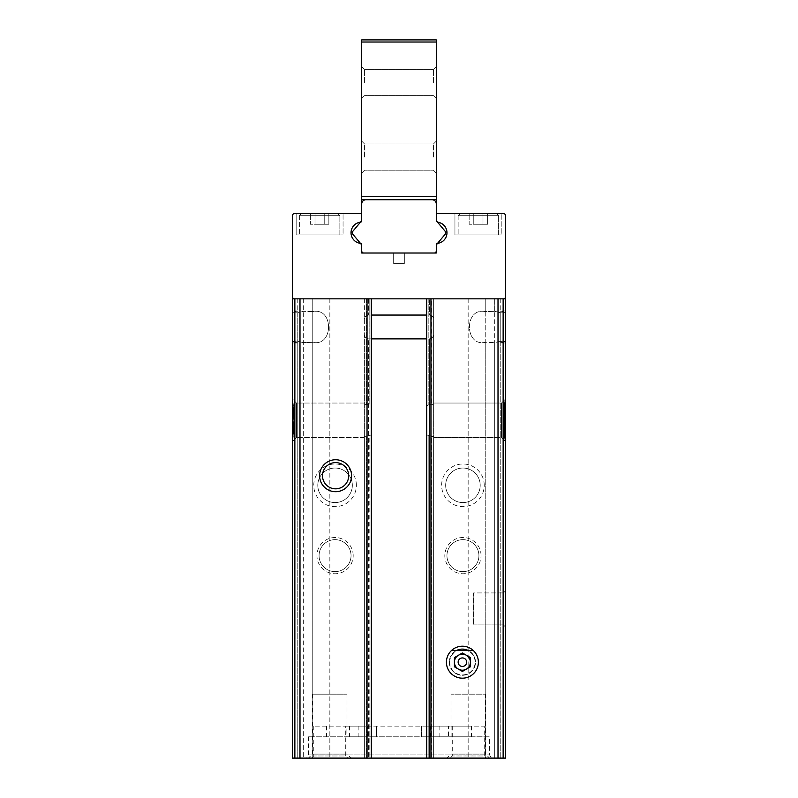 <?xml version="1.0" encoding="UTF-8"?>
<svg xmlns="http://www.w3.org/2000/svg" width="798" height="798" viewBox="0 0 798 798"><rect width="100%" height="100%" fill="white"/><g stroke="black" fill="none" stroke-linecap="round" stroke-linejoin="round"><path stroke-width="0.6" stroke-dasharray="3.99 2.99" d="M501.832 213.585L454.94 213.585L501.832 213.585L454.94 213.585L501.832 213.585L501.832 234.901L454.94 234.901L501.832 234.901L454.94 234.901L501.832 234.901L501.832 213.585M505.553 441.623L501.523 437.583L433.633 437.583L433.633 403.04L433.633 403.878L431.499 404.736L433.633 403.878L433.633 403.04L433.633 437.583L501.523 437.583L501.523 403.04L501.523 437.583L501.523 403.04L501.523 437.583L505.553 441.623L505.553 298.831L505.553 311.898L503.428 312.826L505.553 311.898L505.553 298.831L498.151 298.831L503.428 298.831A2.135 2.135 0 0 0 505.553 296.706L505.553 215.719A2.135 2.135 0 0 0 503.428 213.585L436.297 213.585L436.297 220.158A2.135 2.135 0 0 0 438.072 222.263A10.653 10.653 0 0 1 438.072 243.28A2.135 2.135 0 0 0 436.297 245.375L436.297 253.016L361.703 253.016L361.703 245.375A2.135 2.135 0 0 0 359.928 243.28A10.653 10.653 0 0 1 359.928 222.263A2.135 2.135 0 0 0 361.703 220.158L361.703 213.585L294.572 213.585A2.135 2.135 0 0 0 292.447 215.719L292.447 296.706A2.135 2.135 0 0 0 294.572 298.831L299.849 298.831L292.447 298.831L292.447 342.95L292.447 342.033L294.572 341.105L292.447 342.033L292.447 342.95L292.447 310.981L292.447 311.898L294.572 312.826L292.447 311.898L292.447 298.831L294.572 298.831L292.447 298.831L292.447 758.1L299.849 758.1L292.447 758.1L292.447 342.033L292.447 342.95L297.774 342.95L297.774 310.981L297.774 312.826L294.572 312.826L297.774 312.826L297.774 310.981L297.774 342.95L297.774 341.105L297.774 342.95L292.447 342.95M343.06 213.585L296.168 213.585L343.06 213.585L296.168 213.585L343.06 213.585L343.06 234.901L296.168 234.901L343.06 234.901L296.168 234.901L343.06 234.901L343.06 213.585M505.553 310.981L505.553 342.95L505.553 342.033L503.428 341.105L505.553 342.033L505.553 342.95L505.553 310.981L500.226 310.981L500.226 342.95L500.226 310.981L500.226 312.826L500.226 310.981L505.553 310.981M505.553 342.95L500.226 342.95L505.553 342.95L505.553 342.033L505.553 758.1L500.226 758.1L500.226 341.105L503.428 341.105L498.151 341.863L500.226 341.105L500.226 312.826L498.151 312.078L500.226 312.826L500.226 758.1L503.428 758.1L494.69 758.1L505.553 758.1L292.447 758.1L292.447 440.945C294.272 436.017 294.272 404.626 292.447 399.678L292.447 441.623L296.477 437.583L296.477 403.04L296.477 437.583L296.477 403.04L296.477 437.583L292.447 441.623M503.428 312.826L500.226 312.826L503.428 312.826L503.428 298.831L500.226 298.831L503.428 298.831L503.428 312.826M297.774 341.105L294.572 341.105L294.572 758.1L303.31 758.1L294.572 758.1L294.572 341.105L299.849 341.863L297.774 341.105L297.774 312.826L303.31 311.34L297.774 312.826L297.774 758.1L297.774 341.105M426.701 315.05L429.374 315.05L429.374 298.831L429.374 315.05C432.656 315.719 434.072 317.774 433.633 321.225L433.633 298.831L364.367 298.831L433.633 298.831L433.633 758.1L428.835 758.1L433.633 758.1L433.633 332.706C434.072 336.158 432.656 338.212 429.374 338.881C432.656 338.212 434.072 336.158 433.633 332.706L433.633 321.225C434.072 317.784 432.656 315.719 429.374 315.05L368.626 315.05C365.344 315.719 363.928 317.774 364.367 321.225C363.928 317.784 365.344 315.719 368.626 315.05L371.299 315.05M426.701 338.881L368.626 338.881C365.344 338.212 363.928 336.158 364.367 332.706C363.928 336.158 365.344 338.212 368.626 338.881L368.626 758.1L368.626 338.881L371.299 338.881M364.367 332.706L364.367 758.1L366.501 758.1L364.367 758.1L364.367 332.706M364.367 298.831L364.367 437.583L364.367 436.745L366.501 435.888L364.367 436.745L364.367 437.583L364.367 403.04L364.367 403.878L366.501 404.736L364.367 403.878L364.367 298.831L366.501 298.831L364.367 298.831M485.234 758.1L468.157 758.1L498.151 758.1L485.234 758.1L485.234 298.831L468.157 298.831L498.151 298.831L485.234 298.831L485.234 311.599C464.246 307.001 464.117 346.841 485.234 342.342C464.246 346.931 464.117 307.09 485.234 311.599L494.69 311.34L485.234 311.599L485.234 298.831L485.234 758.1L485.234 342.342L494.69 342.601L498.151 341.863L494.69 342.601L485.234 342.342L485.234 758.1M494.69 311.34L498.151 312.078L494.69 311.34L494.69 298.831L498.151 298.831L494.69 298.831L494.69 311.34M312.766 311.599L303.31 311.34L312.766 311.599C333.754 307.001 333.883 346.841 312.766 342.342L303.31 342.601L299.849 341.863L303.31 342.601L312.766 342.342C333.754 346.931 333.883 307.09 312.766 311.599L312.766 298.831L297.774 298.831L329.843 298.831L303.31 298.831L312.766 298.831L312.766 758.1L329.843 758.1L299.849 758.1L312.766 758.1L312.766 311.599M505.553 590.799L505.553 627.038L505.553 590.799L505.553 627.038L505.553 590.799L505.553 627.038L505.553 590.799L503.428 592.934L503.428 624.904L503.428 592.934L503.428 624.904L503.428 592.934L473.593 592.934L473.593 624.904L473.593 592.934L473.593 624.904L473.593 592.934L503.428 592.934L505.553 590.799M491.418 758.1L306.582 758.1L491.418 758.1L489.573 754.908L308.427 754.908L489.573 754.908L489.573 736.793L308.427 736.793L489.573 736.793M486.381 758.1L450.152 758.1L486.381 758.1L484.246 755.965L452.276 755.965L484.246 755.965L484.246 726.13L452.276 726.13L484.246 726.13M347.848 758.1L311.619 758.1L347.848 758.1L345.724 755.965L313.754 755.965L345.724 755.965L345.724 726.13L313.754 726.13L345.724 726.13M489.573 758.1L446.95 758.1L489.573 758.1L485.533 754.06L450.99 754.06L485.533 754.06L485.533 694.17L450.99 694.17L485.533 694.17M351.05 758.1L308.427 758.1L351.05 758.1L347.01 754.06L312.467 754.06L347.01 754.06L347.01 694.17L312.467 694.17L347.01 694.17M369.165 758.1L366.501 758.1L369.165 758.1L369.165 435.888L366.501 435.888L366.501 758.1L366.501 435.888L369.165 435.888L371.299 434.681L369.165 435.888L369.165 758.1M292.447 312.407L297.774 310.981L292.447 312.407L292.447 341.524L292.447 312.407L292.447 341.524L292.447 312.407L292.447 341.524L297.774 342.95L292.447 341.524M505.553 399L501.523 403.04L433.633 403.04L501.523 403.04L505.553 399L505.553 399.678C503.728 404.606 503.728 435.997 505.553 440.945L505.553 298.831M505.553 312.407L500.226 310.981L505.553 312.407L505.553 341.524L505.553 312.407L505.553 341.524L505.553 312.407L505.553 341.524L500.226 342.95L505.553 341.524M346.093 726.13L471.458 726.13L421.374 726.13L421.374 736.793L376.626 736.793L376.626 726.13L376.626 736.793L326.542 736.793L471.458 736.793L421.374 736.793L421.374 726.13L346.093 726.13L346.093 736.793M426.701 298.831L498.012 298.831L426.701 298.831L428.835 298.831L426.701 298.831L426.701 434.681L426.701 405.943L428.835 404.736L426.701 405.943L426.701 298.831L426.701 758.1L426.701 434.681L428.835 435.888L426.701 434.681L426.701 758.1M356.377 485.314A21.307 21.307 0 0 0 324.407 466.86A21.307 21.307 0 0 0 324.407 503.767A21.307 21.307 0 0 0 356.377 485.314M353.185 555.637A18.115 18.115 0 0 0 326.003 539.957A18.115 18.115 0 0 0 326.003 571.328A18.115 18.115 0 0 0 353.185 555.637M371.299 298.831L294.572 298.831L371.299 298.831L371.299 434.681L371.299 405.943L369.165 404.736L366.501 404.736L369.165 404.736L371.299 405.943L371.299 298.831L371.299 758.1M292.447 298.831L292.447 399.678L292.447 399L296.477 403.04L292.447 399M481.054 555.637A18.115 18.115 0 0 0 453.872 539.957A18.115 18.115 0 0 0 453.872 571.328A18.115 18.115 0 0 0 481.054 555.637M484.246 485.314A21.307 21.307 0 0 0 452.276 466.86A21.307 21.307 0 0 0 452.276 503.767A21.307 21.307 0 0 0 484.246 485.314M498.012 298.831L503.139 298.831L498.012 298.831L498.012 758.1M431.499 435.888L428.835 435.888L428.835 758.1L428.835 435.888L433.633 436.745L431.499 435.888L431.499 758.1L431.499 435.888M431.499 404.736L428.835 404.736L431.499 404.736L431.499 298.831L428.835 298.831L431.499 298.831L431.499 404.736M456.546 650.48A13.097 13.097 0 0 0 464.416 675.148A13.097 13.097 0 0 0 475.498 662.2A13.097 13.097 0 0 0 455.848 650.849A13.097 13.097 0 0 0 455.848 673.542A13.097 13.097 0 0 0 475.498 662.2A13.097 13.097 0 0 0 468.256 650.48M348.696 475.718A13.097 13.097 0 0 0 329.045 464.376A13.097 13.097 0 0 0 329.045 487.069A13.097 13.097 0 0 0 348.696 475.718M480.206 485.314A17.277 17.277 0 0 0 454.301 470.351A17.277 17.277 0 0 0 454.301 500.266A17.277 17.277 0 0 0 480.206 485.314A17.277 17.277 0 0 0 454.301 470.351A17.277 17.277 0 0 0 454.301 500.266A17.277 17.277 0 0 0 480.206 485.314M352.337 485.314A17.277 17.277 0 0 0 326.432 470.351A17.277 17.277 0 0 0 326.432 500.266A17.277 17.277 0 0 0 352.337 485.314A17.277 17.277 0 0 0 326.432 470.351A17.277 17.277 0 0 0 326.432 500.266A17.277 17.277 0 0 0 352.337 485.314M478.92 555.637A15.98 15.98 0 0 0 454.94 541.802A15.98 15.98 0 0 0 454.94 569.483A15.98 15.98 0 0 0 478.92 555.637A15.98 15.98 0 0 0 454.94 541.802A15.98 15.98 0 0 0 454.94 569.483A15.98 15.98 0 0 0 478.92 555.637M351.05 555.637A15.98 15.98 0 0 0 327.07 541.802A15.98 15.98 0 0 0 327.07 569.483A15.98 15.98 0 0 0 351.05 555.637A15.98 15.98 0 0 0 327.07 541.802A15.98 15.98 0 0 0 327.07 569.483A15.98 15.98 0 0 0 351.05 555.637M369.165 298.831L366.501 298.831L369.165 298.831L369.165 404.736L369.165 298.831M433.633 298.831L433.633 403.878L433.633 298.831M433.633 436.745L433.633 758.1L433.633 436.745M364.367 436.745L364.367 758.1L364.367 436.745M294.572 298.831L294.572 758.1L294.572 298.831L294.572 312.826L294.572 298.831L503.428 298.831L503.428 758.1L503.428 298.831M393.673 253.016L404.327 253.016L404.327 263.669L404.327 253.016L404.327 263.669L404.327 253.016L393.673 253.016L404.327 253.016L393.673 253.016L404.327 253.016L404.327 263.669L393.673 263.669L404.327 263.669L393.673 263.669L404.327 263.669L404.327 253.016L404.327 263.669L404.327 253.016L393.673 253.016L393.673 263.669L393.673 253.016L393.673 263.669L404.327 263.669L393.673 263.669L393.673 253.016L393.673 263.669L393.673 253.016L404.327 253.016L393.673 253.016L393.673 263.669L404.327 263.669L393.673 263.669L393.673 253.016M439.489 736.793L448.546 736.793L439.489 736.793M358.511 736.793L349.454 736.793L358.511 736.793M358.162 726.13L358.162 736.793M451.907 726.13L451.907 736.793M439.838 726.13L439.838 736.793M448.546 726.13L430.431 726.13L448.546 726.13L448.546 736.793M367.569 726.13L349.454 726.13L367.569 726.13L367.569 736.793M498.151 298.831L500.226 298.831L498.151 298.831L498.151 758.1L498.151 298.831M339.858 234.901L299.37 234.901L339.858 234.901L299.37 234.901L339.858 234.901L339.858 215.719L339.858 234.901M337.734 213.585L301.504 213.585L337.734 213.585L339.858 215.719L299.37 215.719L339.858 215.719L299.37 215.719L339.858 215.719L337.734 213.585L301.504 213.585L337.734 213.585M315.001 213.585L328.846 213.585L315.001 213.585L315.001 224.248L310.382 224.248L310.382 213.585L310.382 224.248L315.001 224.248L315.001 213.585L315.001 224.248L324.227 224.248L310.382 224.248L315.001 224.248L315.001 213.585M328.846 213.585L324.227 213.585L328.846 213.585L328.846 224.248L324.227 224.248L324.227 213.585L324.227 224.248L328.846 224.248L328.846 213.585M498.63 234.901L458.142 234.901L498.63 234.901L458.142 234.901L498.63 234.901L498.63 215.719L498.63 234.901M496.496 213.585L460.266 213.585L496.496 213.585L498.63 215.719L458.142 215.719L498.63 215.719L458.142 215.719L498.63 215.719L496.496 213.585L460.266 213.585L496.496 213.585M473.773 213.585L487.618 213.585L473.773 213.585L473.773 224.248L469.154 224.248L469.154 213.585L469.154 224.248L473.773 224.248L473.773 213.585L473.773 224.248L482.999 224.248L469.154 224.248L473.773 224.248L473.773 213.585M487.618 213.585L482.999 213.585L487.618 213.585L487.618 224.248L482.999 224.248L482.999 213.585L482.999 224.248L487.618 224.248L487.618 213.585M482.999 224.248L473.773 224.248L482.999 224.248L482.999 213.585L482.999 224.248L487.618 224.248L482.999 224.248M324.227 224.248L315.001 224.248L324.227 224.248L324.227 213.585L324.227 224.248L328.846 224.248L324.227 224.248M365.963 199.739A4.259 4.259 0 0 0 361.703 203.999A4.259 4.259 0 0 1 365.963 199.739A4.259 4.259 0 0 0 361.703 203.999L361.703 222.113L361.703 203.999A4.259 4.259 0 0 1 365.963 199.739L361.703 199.739L365.963 199.739A4.259 4.259 0 0 0 361.703 203.999L361.703 199.739L365.963 199.739A4.259 4.259 0 0 0 361.703 203.999A4.259 4.259 0 0 1 365.963 199.739L432.037 199.739A4.259 4.259 0 0 1 436.297 203.999A4.259 4.259 0 0 0 432.037 199.739L361.703 199.739L361.703 39.9L361.703 42.035L361.703 39.9L436.297 39.9L361.703 39.9L436.297 39.9L436.297 203.999L436.297 42.035L361.703 42.035L361.703 199.739L436.297 199.739L436.297 42.035L361.703 42.035L436.297 42.035M432.037 199.739A4.259 4.259 0 0 1 436.297 203.999L436.297 219.151A4.259 4.259 0 0 0 437.294 221.894L437.533 222.183A10.653 10.653 0 0 0 436.297 222.113L436.297 203.999A4.259 4.259 0 0 0 432.037 199.739A4.259 4.259 0 0 1 436.297 203.999A4.259 4.259 0 0 0 432.037 199.739A4.259 4.259 0 0 1 436.297 203.999L436.297 219.151A4.259 4.259 0 0 0 437.294 221.894A4.259 4.259 0 0 1 436.297 219.151A4.259 4.259 0 0 0 437.294 221.894L437.533 222.183A10.653 10.653 0 0 0 436.297 222.113A10.653 10.653 0 0 1 437.533 222.183L437.294 221.894A4.259 4.259 0 0 1 436.297 219.151A4.259 4.259 0 0 0 437.294 221.894A4.259 4.259 0 0 1 436.297 219.151L436.297 222.113A10.653 10.653 0 0 1 446.95 232.767A10.653 10.653 0 0 1 437.533 243.35L445.264 234.143A2.135 2.135 0 0 0 445.264 231.4L437.294 221.894L445.264 231.4A2.135 2.135 0 0 1 445.264 234.143A2.135 2.135 0 0 0 445.264 231.4A2.135 2.135 0 0 1 445.264 234.143A2.135 2.135 0 0 0 445.264 231.4A2.135 2.135 0 0 1 445.264 234.143L437.533 243.35A10.653 10.653 0 0 0 437.533 222.183L445.264 231.4A2.135 2.135 0 0 1 445.264 234.143L437.294 243.649A4.259 4.259 0 0 0 436.297 246.383L436.297 243.43A10.653 10.653 0 0 0 437.533 243.35A10.653 10.653 0 0 1 436.297 243.43A10.653 10.653 0 0 0 437.533 243.35A10.653 10.653 0 0 1 436.297 243.43L436.297 250.881A2.135 2.135 0 0 1 434.162 253.016A2.135 2.135 0 0 0 436.297 250.881L436.297 253.016L434.162 253.016A2.135 2.135 0 0 0 436.297 250.881A2.135 2.135 0 0 1 434.162 253.016A2.135 2.135 0 0 0 436.297 250.881A2.135 2.135 0 0 1 434.162 253.016L436.297 253.016L436.297 250.881A2.135 2.135 0 0 1 434.162 253.016L436.297 253.016L436.297 250.881M434.162 253.016L361.703 253.016L361.703 250.881A2.135 2.135 0 0 0 363.838 253.016L361.703 253.016L361.703 250.881A2.135 2.135 0 0 0 363.838 253.016L434.162 253.016L363.838 253.016A2.135 2.135 0 0 1 361.703 250.881A2.135 2.135 0 0 0 363.838 253.016A2.135 2.135 0 0 1 361.703 250.881L361.703 253.016L363.838 253.016A2.135 2.135 0 0 1 361.703 250.881L361.703 246.383A4.259 4.259 0 0 0 360.706 243.649A4.259 4.259 0 0 1 361.703 246.383A4.259 4.259 0 0 0 360.706 243.649A4.259 4.259 0 0 1 361.703 246.383A4.259 4.259 0 0 0 360.706 243.649L360.467 243.35A10.653 10.653 0 0 0 361.703 243.43L361.703 246.383L361.703 243.43A10.653 10.653 0 0 1 360.467 243.35A10.653 10.653 0 0 0 361.703 243.43A10.653 10.653 0 0 1 360.467 243.35L360.706 243.649A4.259 4.259 0 0 1 361.703 246.383A4.259 4.259 0 0 0 360.706 243.649L360.467 243.35A10.653 10.653 0 0 1 360.467 222.183A10.653 10.653 0 0 0 360.467 243.35A10.653 10.653 0 0 1 360.467 222.183L352.736 231.4A2.135 2.135 0 0 0 352.736 234.143L360.706 243.649L352.736 234.143A2.135 2.135 0 0 1 352.736 231.4A2.135 2.135 0 0 0 352.736 234.143A2.135 2.135 0 0 1 352.736 231.4A2.135 2.135 0 0 0 352.736 234.143A2.135 2.135 0 0 1 352.736 231.4L360.467 222.183A10.653 10.653 0 0 1 361.703 222.113A10.653 10.653 0 0 0 360.467 222.183A10.653 10.653 0 0 1 361.703 222.113A10.653 10.653 0 0 0 360.467 222.183L360.706 221.894A4.259 4.259 0 0 0 361.703 219.151L361.703 213.585M436.297 157.116L436.297 141.126L436.297 157.116M436.297 82.523L436.297 66.543L436.297 82.523M361.703 82.523L361.703 66.543L361.703 82.523M361.703 157.116L361.703 141.126L361.703 157.116M364.586 82.523L364.586 69.426L364.586 82.523M433.414 82.523L433.414 69.426L433.414 82.523M364.586 157.116L364.586 144.009L364.586 157.116M433.414 157.116L433.414 144.009L433.414 157.116M360.467 243.35L352.736 234.143A2.135 2.135 0 0 1 352.736 231.4L360.706 221.894A4.259 4.259 0 0 0 361.703 219.151A4.259 4.259 0 0 1 360.706 221.894L352.736 231.4L360.706 221.894A4.259 4.259 0 0 0 361.703 219.151A4.259 4.259 0 0 1 360.706 221.894A4.259 4.259 0 0 0 361.703 219.151A4.259 4.259 0 0 1 360.706 221.894L360.467 222.183M437.294 243.649A4.259 4.259 0 0 0 436.297 246.383A4.259 4.259 0 0 1 437.294 243.649L445.264 234.143L437.294 243.649A4.259 4.259 0 0 0 436.297 246.383A4.259 4.259 0 0 1 437.294 243.649L437.294 243.649A4.259 4.259 0 0 0 436.297 246.383A4.259 4.259 0 0 1 437.294 243.649M361.703 42.035L361.703 196.537L436.297 196.537L361.703 196.537L361.703 199.739L436.297 199.739L436.297 203.999M437.533 222.183A10.653 10.653 0 0 1 437.533 243.35M363.838 253.016A2.135 2.135 0 0 1 361.703 250.881M462.401 671.427L470.391 666.809L470.391 657.582L462.401 652.973L454.411 657.582L454.411 666.809L462.401 671.427M446.421 662.2A15.98 15.98 0 0 1 470.391 648.355A15.98 15.98 0 0 1 470.391 676.036A15.98 15.98 0 0 1 446.421 662.2M473.264 650.48A15.98 15.98 0 0 0 451.538 650.48L473.264 650.48M449.683 662.2A12.718 12.718 0 0 1 468.765 651.188A12.718 12.718 0 0 1 468.765 673.213A12.718 12.718 0 0 1 449.683 662.2M458.142 662.2A4.259 4.259 0 0 1 464.536 658.51A4.259 4.259 0 0 1 464.536 665.891A4.259 4.259 0 0 1 458.142 662.2M429.374 338.881L429.374 758.1L429.374 338.881M368.626 298.831L368.626 315.05L368.626 298.831M500.226 298.831L500.226 758.1L500.226 298.831M494.69 342.601L494.69 758.1L494.69 342.601M303.31 298.831L303.31 758.1L303.31 298.831M299.849 341.863L299.849 758.1L299.849 341.863M299.849 298.831L299.849 758.1L299.849 298.831M297.774 298.831L297.774 758.1L297.774 298.831M367.03 298.831L367.03 758.1M299.988 298.831L299.988 758.1M503.139 298.831L503.139 758.1M294.861 298.831L294.861 758.1M430.97 298.831L430.97 758.1M366.501 298.831L366.501 404.736L366.501 298.831M428.835 298.831L428.835 404.736L428.835 298.831M494.69 298.831L494.69 758.1L494.69 298.831M361.703 196.537L436.297 196.537M297.774 310.981L292.447 310.981L297.774 310.981M468.157 298.831L468.157 758.1L468.157 298.831M329.843 298.831L329.843 758.1L329.843 298.831M364.367 403.04L296.477 403.04L364.367 403.04M364.367 437.583L296.477 437.583L364.367 437.583M312.467 694.17L312.467 754.06L308.427 758.1M450.99 694.17L450.99 754.06L446.95 758.1M313.754 726.13L313.754 755.965L311.619 758.1M452.276 726.13L452.276 755.965L450.152 758.1M308.427 736.793L308.427 754.908L306.582 758.1M326.542 726.13L326.542 736.793M471.458 726.13L471.458 736.793M430.431 726.13L430.431 736.793M349.454 726.13L349.454 736.793M503.428 624.904L505.553 627.038L503.428 624.904L473.593 624.904L503.428 624.904M296.168 213.585L296.168 234.901L296.168 213.585M299.37 215.719L299.37 234.901L299.37 215.719L301.504 213.585L299.37 215.719M454.94 213.585L454.94 234.901L454.94 213.585M458.142 215.719L458.142 234.901L458.142 215.719L460.266 213.585L458.142 215.719M364.586 69.426L361.703 66.543L364.586 69.426L433.414 69.426L436.297 66.543L433.414 69.426L364.586 69.426M364.586 95.62L361.703 98.503L364.586 95.62L433.414 95.62L436.297 98.503L433.414 95.62L364.586 95.62M364.586 144.009L361.703 141.126L364.586 144.009L433.414 144.009L436.297 141.126L433.414 144.009L364.586 144.009M364.586 170.213L361.703 173.096L364.586 170.213L433.414 170.213L436.297 173.096L433.414 170.213L364.586 170.213"/><path stroke-width="1.2" d="M503.428 298.831A2.135 2.135 0 0 0 505.553 296.706L505.553 215.719A2.135 2.135 0 0 0 503.428 213.585L436.297 213.585L436.297 220.158A2.135 2.135 0 0 0 438.072 222.263A10.653 10.653 0 0 1 438.072 243.28A2.135 2.135 0 0 0 436.297 245.375L436.297 253.016L361.703 253.016L361.703 245.375A2.135 2.135 0 0 0 359.928 243.28A10.653 10.653 0 0 1 359.928 222.263A2.135 2.135 0 0 0 361.703 220.158L361.703 213.585L294.572 213.585A2.135 2.135 0 0 0 292.447 215.719L292.447 296.706A2.135 2.135 0 0 0 294.572 298.831L505.553 298.831L505.553 312.407M426.701 315.05L371.299 315.05M426.701 338.881L371.299 338.881M426.701 298.831L426.701 758.1L292.447 758.1L292.447 342.95M505.553 342.95L505.553 341.524M505.553 298.831L505.553 399.678C503.728 404.626 503.728 436.017 505.553 440.945L505.553 758.1L505.553 627.038L505.553 758.1L426.701 758.1M292.447 341.524L292.447 758.1L292.447 440.945L294.073 420.307L292.447 399.678L292.447 312.407M292.447 399L292.447 441.623M292.447 298.831L294.572 298.831M478.381 662.2A15.98 15.98 0 0 0 454.411 648.355A15.98 15.98 0 0 0 454.411 676.036A15.98 15.98 0 0 0 478.381 662.2M351.579 475.718A15.98 15.98 0 0 0 327.609 461.882A15.98 15.98 0 0 0 327.609 489.563A15.98 15.98 0 0 0 351.579 475.718M505.553 399L505.553 441.623M468.256 650.48A13.097 13.097 0 0 0 456.546 650.48M348.696 475.718A13.097 13.097 0 0 0 329.045 464.376A13.097 13.097 0 0 0 329.045 487.069A13.097 13.097 0 0 0 348.696 475.718M371.299 298.831L371.299 758.1M436.297 250.881L436.297 246.383A4.259 4.259 0 0 1 437.294 243.649L445.264 234.143A2.135 2.135 0 0 0 445.264 231.4L437.294 221.894A4.259 4.259 0 0 1 436.297 219.151L436.297 199.739L361.703 199.739L361.703 219.151A4.259 4.259 0 0 1 360.706 221.894L352.736 231.4A2.135 2.135 0 0 0 352.736 234.143L360.706 243.649A4.259 4.259 0 0 1 361.703 246.383L361.703 253.016L434.162 253.016A2.135 2.135 0 0 0 436.297 250.881L436.297 253.016L434.162 253.016M437.533 243.35A10.653 10.653 0 0 0 437.533 222.183M436.297 42.035L361.703 42.035L361.703 39.9L436.297 39.9L436.297 196.537L361.703 196.537L361.703 199.739L436.297 199.739L436.297 196.537M361.703 42.035L361.703 196.537M360.467 222.183A10.653 10.653 0 0 0 360.467 243.35M361.703 250.881A2.135 2.135 0 0 0 363.838 253.016M436.297 203.999A4.259 4.259 0 0 0 432.037 199.739M365.963 199.739A4.259 4.259 0 0 0 361.703 203.999L361.703 213.585M458.401 669.123A7.99 7.99 0 0 0 470.391 662.2A7.99 7.99 0 0 0 458.401 655.278A7.99 7.99 0 0 0 458.401 669.123M451.538 650.48L473.264 650.48A15.98 15.98 0 0 1 468.795 676.844A15.98 15.98 0 0 1 451.538 650.48M454.411 666.809L462.401 671.427L470.391 666.809L470.391 657.582L462.401 652.973L454.411 657.582L454.411 666.809M458.142 662.2A4.259 4.259 0 0 1 464.536 658.51A4.259 4.259 0 0 1 464.536 665.891A4.259 4.259 0 0 1 458.142 662.2M430.97 298.831L430.97 758.1M498.012 298.831L498.012 758.1M503.139 298.831L503.139 758.1M294.861 298.831L294.861 758.1M299.988 298.831L299.988 758.1M367.03 298.831L367.03 758.1"/></g></svg>
